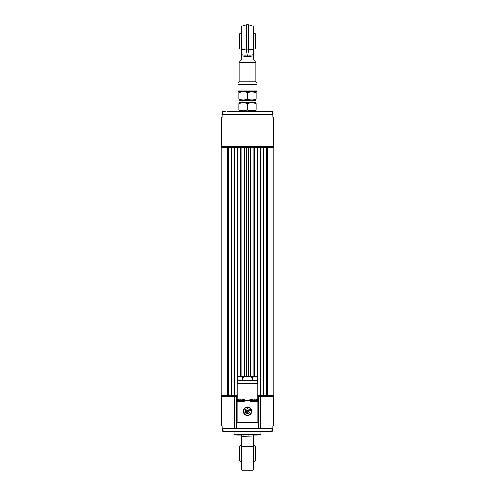<?xml version="1.0" encoding="UTF-8"?>
<svg xmlns="http://www.w3.org/2000/svg" width="495" height="495" viewBox="0 0 495 495"><rect width="100%" height="100%" fill="white"/><g stroke="black" fill="none" stroke-linecap="round" stroke-linejoin="round"><path stroke-width="0.74" d="M257.808 395.214L263.649 395.214L263.649 147.751L263.588 395.214L267.479 395.214L267.479 147.751L273.209 147.751L273.209 395.214L267.479 395.214L267.541 147.751L221.791 147.751L221.791 395.214L227.521 395.214L227.459 147.751L227.521 395.214L228.362 395.214L228.362 147.751M237.192 395.214L231.351 395.214L231.412 147.751L231.351 395.214L228.362 395.214M237.588 377.332L237.588 147.751L237.612 377.32M244.573 147.751L244.573 376.243L244.573 147.751M246.38 147.751L246.38 376.243L246.374 147.751M248.626 147.751L248.62 376.243L248.626 147.751M266.149 395.214L266.149 147.751M260.549 395.214L260.549 147.751M253.935 376.243L253.935 147.751M241.065 376.243L241.065 147.751M234.451 395.214L234.451 147.751M228.851 395.214L228.851 147.751M253.688 461.928L255.748 460.678L255.748 446.546L253.688 445.29M241.312 445.29L239.252 446.546L239.252 460.678L241.312 461.928M257.66 380.643L237.34 380.643L237.34 377.475C239.029 376.447 240.725 376.447 242.42 377.475C245.805 376.447 249.195 376.447 252.58 377.475C254.269 376.447 255.965 376.447 257.66 377.475L257.66 383.39M237.34 377.475L239.481 376.243L255.519 376.243L257.66 377.475M252.58 377.475L252.58 380.643M242.42 380.643L242.42 377.475M237.192 396.866L234.438 396.866L234.438 428.484L260.562 428.484L260.562 396.866L258.501 396.866L258.501 400.152M257.808 396.866L258.501 396.866M234.438 396.866L221.519 396.866L221.519 425.873L222.088 425.873L222.088 428.484C222.298 430.421 223.381 431.473 225.336 431.646L269.664 431.646C271.619 431.479 272.696 430.427 272.912 428.484L272.912 425.873L273.481 425.873L273.481 396.866L260.562 396.866M270.617 431.51L267.987 431.646M262.554 431.646L260.902 431.646L260.902 434.393L234.098 434.393L234.098 431.646L232.446 431.646M225.336 431.646L227.013 431.646M243.639 434.82L244.524 434.957A0.687 0.687 0 0 0 244.815 434.393M243.911 434.393A0.687 0.625 90 0 1 243.286 435.08A0.687 0.625 90 0 1 242.655 434.393M251.646 434.393A0.687 0.687 0 0 0 251.664 434.554L253.539 435.08A0.687 0.557 -90 0 1 252.982 434.393M254.746 434.393L255.03 435.08L256.911 435.08L256.627 434.393M239.549 434.393A0.687 0.402 90 0 1 239.147 435.08L240.817 435.08A0.687 0.402 -90 0 0 241.22 434.393M270.994 431.368L272.244 431.368L272.931 430.681L272.931 426.282L272.522 425.873M271.996 430.681L272.931 430.681M223.004 430.681L222.069 430.681L222.756 431.368L224.006 431.368M222.069 430.681L222.088 426.282M222.478 425.873L222.069 426.282M237.179 399.836A1.374 1.374 0 0 0 236.022 401.191L236.022 421.406A1.374 1.374 0 0 0 237.396 422.779L257.604 422.779A1.374 1.374 0 0 0 258.978 421.406L258.978 401.191A1.374 1.374 0 0 0 257.821 399.836M242.958 399.409A1.374 0.582 108.6 0 1 242.358 400.542L242.358 401.674L247.5 400.3L239.97 400.3A1.374 0.885 90 0 0 240.855 398.927L252.642 401.674L257.122 401.674L257.122 420.923L258.501 420.923L258.501 401.674L257.122 401.674L257.122 400.3L257.852 400.511L255.333 400.3M239.667 400.3L237.878 400.3L239.667 400.3M258.501 414.049L258.501 408.548M236.499 401.488L237.718 399.347L237.192 399.669L237.192 383.39L257.808 383.39L257.808 399.669L257.282 399.347L258.501 401.488M236.499 401.674A1.374 1.374 0 0 1 237.878 400.3L239.97 400.3L237.878 400.3A1.374 1.374 0 0 0 236.499 401.674L236.499 420.923L237.878 420.923L237.878 401.674L236.499 401.674L237.148 400.511L237.878 400.3L237.148 400.511A1.374 1.281 57.9 0 0 237.718 399.347L240.855 398.927M255.989 398.927A1.374 1.132 90 0 0 257.122 400.3L247.5 400.3L254.145 398.927L257.282 399.347A1.374 1.281 122.1 0 0 257.852 400.511L258.081 400.69M237.878 422.297L257.122 422.297L257.122 420.923L237.878 420.923L237.878 422.297A1.374 1.374 0 0 1 236.499 420.923A1.374 1.374 0 0 0 237.878 422.297M258.501 420.923A1.374 1.374 0 0 1 257.122 422.297A1.374 1.374 0 0 0 258.501 420.923M247.5 407.039A4.263 4.263 0 0 1 251.194 413.43A4.263 4.263 0 0 1 243.806 413.43A4.263 4.263 0 0 1 247.5 407.039M242.358 401.674L237.878 401.674L237.878 400.3A1.374 1.132 90 0 0 239.011 398.927L239.667 398.927M257.122 400.3A1.374 1.374 0 0 1 258.501 401.674A1.374 1.374 0 0 0 257.122 400.3L255.03 400.3A1.374 0.885 90 0 1 254.145 398.927M252.642 401.674L252.642 400.542A1.374 0.582 71.4 0 1 252.042 399.409M251.194 410.213A3.849 3.849 0 0 0 250.878 409.452L249.598 409.984L250.878 409.452A3.849 3.849 0 0 0 243.806 412.385L245.087 411.852C244.901 410.541 245.39 409.594 246.553 409.012C247.785 408.604 248.799 408.926 249.598 409.984L247.723 410.757L247.457 410.126L246.696 410.442L246.962 411.073L243.806 412.385A3.849 3.849 0 0 0 248.973 414.853A3.849 3.849 0 0 0 251.194 410.213L248.038 411.524L248.304 412.156L247.543 412.471L247.277 411.84L245.402 412.613C246.114 415.045 251.132 412.966 249.913 410.745L251.132 410.237M257.808 396.514L273.481 396.514L273.481 395.561L257.808 395.561M237.192 395.561L221.519 395.561L221.519 396.514L237.192 396.514M253.688 465.987L253.688 453.618M253.688 434.944L253.688 469.699L253.688 446.775L253.137 446.515L241.312 446.775L241.312 469.699L241.312 434.944L241.312 436.318L253.137 436.027L253.137 435.08M241.863 434.393A0.551 0.551 0 0 0 241.312 434.944A0.551 0.551 0 0 1 241.863 434.393L241.863 470.25L241.312 469.699L241.312 468.635M256.132 110.131C256.132 111.14 256.132 111.14 256.132 110.131C256.132 111.14 256.132 111.14 256.132 110.131C253.261 111.14 250.383 111.14 247.5 110.131C244.629 111.14 241.752 111.14 238.868 110.131C238.868 111.14 238.868 111.14 238.868 110.131L238.868 103.573C238.868 102.564 238.868 102.564 238.868 103.573C241.739 102.564 244.617 102.564 247.5 103.573C250.371 102.564 253.248 102.564 256.132 103.573L256.132 110.131M256.132 102.805L255.408 102.385L239.592 102.385L238.868 102.805M247.5 110.131L247.5 103.573M256.132 103.573C256.132 102.564 256.132 102.564 256.132 103.573M256.132 99.941L255.408 100.361L239.592 100.361L238.868 99.879M247.5 92.621L251.819 91.847L256.132 92.621L256.132 99.173C256.132 100.182 256.132 100.182 256.132 99.173C256.132 100.182 256.132 100.182 256.132 99.173C253.261 100.182 250.383 100.182 247.5 99.173C244.629 100.182 241.752 100.182 238.868 99.173C238.868 100.182 238.868 100.182 238.868 99.173L238.868 92.621C241.739 91.606 244.617 91.606 247.5 92.621L247.5 99.173M256.132 91.847L255.408 91.427L239.592 91.427L238.868 91.847M256.132 92.621C256.132 91.606 256.132 91.606 256.132 92.621M241.999 91.909L238.868 92.621C238.868 91.606 238.868 91.606 238.868 92.621C238.868 91.606 238.868 91.606 238.868 92.621M239.45 33.877L239.45 48.473L239.32 34.105L241.591 32.757M253.409 32.757L255.68 34.105L255.55 48.473L255.55 33.877M256.985 91.012L238.015 91.012L238.429 91.427L238.015 91.012L238.015 84.28C238.015 82.486 238.015 82.486 238.015 84.28C238.015 82.486 238.015 82.486 238.015 84.28L256.985 84.28C256.985 82.486 256.985 82.486 256.985 84.28C256.985 82.486 256.985 82.486 256.985 84.28L256.985 91.012L256.571 91.427L256.985 91.012L256.571 91.427L239.592 91.427M253.409 55.842L253.409 54.66A8.384 4.498 -168 0 1 247.865 55.019L247.5 56.845L253.409 55.842L253.409 59.122L255.884 62.506L255.884 81.805L239.11 81.805L238.015 82.9M241.591 55.842L241.591 54.66A8.384 4.498 168 0 0 247.135 55.019L247.5 56.845L241.591 55.842L241.591 59.122L239.116 62.506L239.116 81.805M241.591 54.66L241.591 26.198L246.293 24.75L246.293 50.125L253.409 49.339L253.409 26.198L248.707 24.75L248.707 50.125L247.865 55.019L247.135 55.019L246.293 50.125L241.591 49.339M253.409 54.66L253.409 49.339M272.912 114.481L222.088 114.481L222.088 117.092L221.519 117.092L221.519 146.099L273.481 146.099L273.481 117.092L272.912 117.092L272.912 114.481C272.702 112.544 271.619 111.493 269.664 111.319L227.013 111.319M269.664 111.319L267.987 111.319M222.088 114.481C222.298 112.544 223.381 111.493 225.336 111.319M273.345 146.452L221.519 146.452L221.519 147.405L273.481 147.405L273.345 146.452M271.996 112.285L273.073 112.285L272.386 111.598L270.994 111.598M224.006 111.598L222.614 111.598L221.927 112.285L221.927 116.684L222.342 117.092M223.004 112.285L221.927 112.285M266.638 395.214L266.638 147.751M266.248 395.214L266.248 147.751M263.544 395.214L263.544 147.751M260.995 395.214L260.995 147.751M260.618 395.214L260.618 147.751M257.388 377.32L257.388 147.751L257.412 377.332M257.239 377.233L257.239 147.751M254.306 376.243L254.306 147.751M253.972 376.243L253.972 147.751M250.427 376.243L250.427 147.751L250.427 376.243M250.179 376.243L250.179 147.751M248.917 376.243L248.917 147.751M246.083 376.243L246.083 147.751M244.821 376.243L244.821 147.751M241.028 376.243L241.028 147.751M240.694 376.243L240.694 147.751M237.761 377.233L237.761 147.751M234.383 395.214L234.383 147.751M234.005 395.214L234.005 147.751M231.456 395.214L231.456 147.751M228.752 395.214L228.752 147.751M255.618 460.907L255.618 446.311M239.382 446.311L239.382 460.907M258.501 422.445L258.501 428.484M236.499 422.445L236.499 428.484M236.499 396.866L236.499 400.152M260.562 428.484L272.912 428.484M222.088 428.484L234.438 428.484M237.315 434.393L237.241 435.08L239.97 435.08M244.369 435.031A0.687 0.625 -90 0 0 244.753 434.393M258.446 434.393L257.759 435.08L257.827 434.393M254.498 434.833A0.687 0.402 90 0 1 254.183 435.08A0.687 0.687 0 0 1 253.861 435M247.661 434.393A0.687 0.687 90 0 0 248.342 435.08A0.687 0.687 0 0 1 247.655 434.393M248.342 435.08L248.552 435.08A0.687 0.687 0 0 0 249.239 434.393A0.687 0.687 -90 0 1 248.552 435.08A0.687 0.687 -90 0 1 247.871 434.393M238.089 435.08L239.295 435.08M253.688 469.699L253.137 470.25L253.137 436.027L253.688 436.318M255.884 62.506L239.116 62.506M273.073 112.285L272.912 116.684M237.34 383.39L237.34 380.643M236.554 434.393A0.687 0.687 0 0 0 237.241 435.08M242.6 434.393A0.687 0.687 0 0 0 243.286 435.08L244.047 435.08M253.539 435.08A0.687 0.687 0 0 0 254.226 434.393M254.343 434.393A0.687 0.687 0 0 0 255.03 435.08L254.183 435.08M256.911 435.08A0.687 0.687 0 0 0 257.598 434.393M240.817 435.08A0.687 0.687 0 0 0 241.319 434.864M238.454 434.393A0.687 0.687 0 0 0 239.147 435.08M257.852 400.511L258.501 401.674M221.865 395.214L221.519 395.561M273.135 395.214L273.481 395.561M273.135 396.866L273.481 396.514M221.865 396.866L221.519 396.514M253.137 470.25L241.863 470.25M253.001 102.385L253.001 100.361M241.999 102.385L241.999 100.361M255.408 111.319L256.132 110.899M239.592 111.319L238.868 110.899M239.45 48.473L241.591 49.593M253.409 49.593L255.55 48.473M255.89 81.805L256.985 82.9M248.707 24.75L246.293 24.75M221.865 146.099L221.519 146.452M273.135 146.099L273.481 146.452M273.135 147.751L273.481 147.405M221.865 147.751L221.519 147.405M273.073 116.684L272.658 117.092"/></g></svg>
